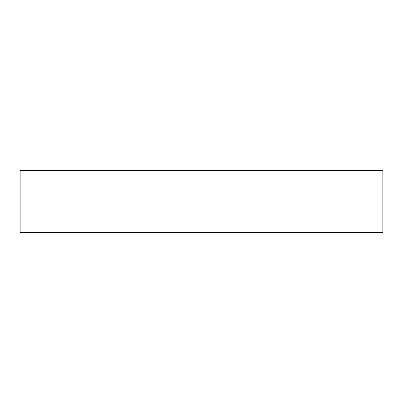 <?xml version="1.0" encoding="UTF-8"?>
<svg xmlns="http://www.w3.org/2000/svg" width="403" height="403" viewBox="0 0 403 403"><rect width="100%" height="100%" fill="white"/><g stroke="black" fill="none" stroke-linecap="round" stroke-linejoin="round"><path stroke-width="0.6" d="M20.15 232.586L20.15 170.414L382.85 170.414L382.85 232.586L20.15 232.586"/></g></svg>

